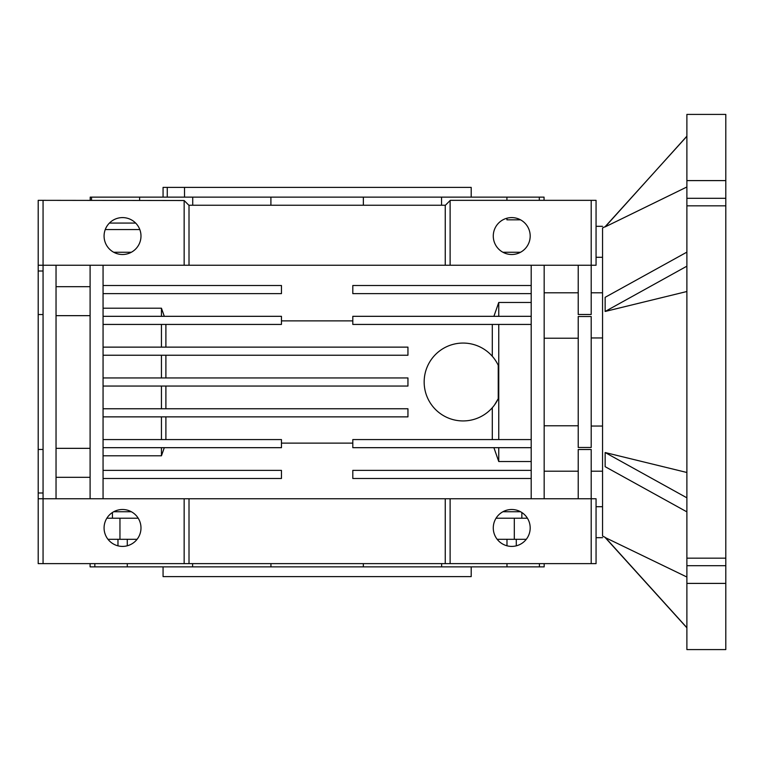 <?xml version="1.0" encoding="UTF-8"?>
<svg xmlns="http://www.w3.org/2000/svg" width="764" height="764" viewBox="0 0 764 764"><rect width="100%" height="100%" fill="white"/><g stroke="black" fill="none" stroke-linecap="round" stroke-linejoin="round"><path stroke-width="1.15" d="M167.268 197.131L167.268 187.4L163.066 187.4L163.066 197.131M184.516 197.131L184.516 187.4L471.197 187.4L471.197 197.131M163.066 566.869L163.066 576.6L471.197 576.6L471.197 566.869M91.527 200.34L91.527 197.131L90.209 197.131L90.209 200.34M539.298 200.34L539.298 197.131L544.054 197.131L544.054 200.34M506.914 219.831L520.542 219.831L506.914 219.831L506.914 218.237M506.914 200.34L506.914 197.131L441.544 197.131L441.544 205.239M363.358 205.239L363.358 197.131L270.905 197.131L270.905 205.239M192.719 205.239L192.719 197.131L139.611 197.131L139.611 200.34M139.611 229.066L139.611 229.563L105.251 229.563L139.611 229.563M544.169 563.631L544.169 566.869L506.981 566.869L506.981 563.631M506.981 545.783L506.981 539.308M117.971 539.308L117.971 545.84M516.292 539.308L516.292 545.84M511.737 254.498A18.451 18.451 0 0 1 493.277 236.047A18.451 18.451 0 0 1 511.737 217.597A18.451 18.451 0 0 1 530.187 236.047A18.451 18.451 0 0 1 511.737 254.498M122.526 254.498A18.451 18.451 0 0 1 104.076 236.047A18.451 18.451 0 0 1 122.526 217.597A18.451 18.451 0 0 1 140.987 236.047A18.451 18.451 0 0 1 122.526 254.498M43.061 200.34L184.153 200.531L184.153 265.242L43.061 265.242L43.061 200.34L38.2 200.34L38.2 271L43.061 271M602.548 537.684L596.063 537.684M511.737 546.403A18.451 18.451 0 0 1 493.277 527.953A18.451 18.451 0 0 1 511.737 509.502A18.451 18.451 0 0 1 530.187 527.953A18.451 18.451 0 0 1 511.737 546.403M122.526 546.403A18.451 18.451 0 0 1 104.076 527.953A18.451 18.451 0 0 1 122.526 509.502A18.451 18.451 0 0 1 140.987 527.953A18.451 18.451 0 0 1 122.526 546.403M602.548 471.197L591.202 471.197M578.224 471.197L544.169 471.197M498.243 398.693A38.916 38.916 0 0 1 424.163 382A38.916 38.916 0 0 1 498.243 365.307L498.243 398.693L494.537 404.93M184.516 187.4L167.268 187.4M270.905 197.131L192.719 197.131M441.544 197.131L363.358 197.131M539.298 197.131L506.914 197.131M139.611 197.131L91.527 197.131M90.095 563.631L90.095 566.869L506.981 566.869M109.405 223.069L135.658 223.069M539.422 563.631L539.422 566.869M441.649 563.631L441.649 566.869M363.33 566.869L363.33 563.631M270.933 563.631L270.933 566.869M192.614 566.869L192.614 563.631M127.282 539.308L127.282 545.783M127.282 563.631L127.282 566.869M94.841 566.869L94.841 563.631M497.183 539.308L526.291 539.308M107.982 539.308L137.081 539.308M113.721 252.263L131.341 252.263M502.932 252.263L520.542 252.263M514.306 539.308L514.306 518.221L527.418 518.221M514.306 518.221L496.056 518.221M138.208 518.221L119.958 518.221L119.958 539.308M106.845 518.221L119.958 518.221M184.153 200.531L188.851 205.239L445.412 205.239L450.302 200.34L596.063 200.34L596.063 265.242L591.202 265.242L591.202 200.34M38.2 498.758L38.2 563.631L596.063 563.631L596.063 498.758L38.2 498.758L38.2 493L43.061 493M38.2 271L38.2 493M43.061 563.631L43.061 265.242L38.2 265.242M578.224 265.242L578.224 314.491L591.202 314.491L591.202 265.242L450.111 265.242L450.111 200.531M521.841 518.221L521.841 512.51M112.423 518.221L112.423 512.51M43.061 449.452L38.2 449.452M43.061 314.548L38.2 314.548M184.153 265.242L450.111 265.242M445.25 265.242L445.25 205.239M189.014 205.239L189.014 265.242M602.548 257.287L596.063 257.287L602.548 257.287M578.224 498.758L578.224 449.509L591.202 449.509L591.202 563.631M450.111 498.758L450.111 563.631M445.25 498.758L445.25 563.631M189.014 498.758L189.014 563.631M184.153 498.758L184.153 563.631M544.169 498.758L544.169 265.242M531.2 265.242L531.2 498.758M281.458 443.12L352.806 443.12M103.064 455.793L161.452 455.793L164.298 447.675M493.897 447.675L498.758 461.542L531.2 461.542M103.064 498.758L103.064 265.242M90.095 265.242L90.095 498.758M56.039 477.299L90.095 477.299M56.039 498.758L56.039 265.242M90.095 286.701L56.039 286.701M164.298 316.325L161.452 308.207L103.064 308.207M352.806 320.88L281.458 320.88M531.2 302.458L498.758 302.458L493.897 316.325M591.202 337.955L602.548 337.955L602.548 292.803L591.202 292.803M544.169 338.213L578.224 338.213M578.224 316.525L591.202 316.525L591.202 447.475L578.224 447.475L578.224 316.525M131.341 511.737L113.721 511.737M520.542 511.737L502.932 511.737M602.548 506.713L596.063 506.713M591.202 426.045L602.548 426.045M578.224 425.787L544.169 425.787M531.2 470.385L352.806 470.385L352.806 478.493L531.2 478.493M531.2 285.507L352.806 285.507L352.806 293.615L531.2 293.615M498.758 302.458L498.758 316.325M531.2 316.325L352.806 316.325L352.806 324.433L531.2 324.433M498.758 324.433L498.758 439.567M531.2 439.567L352.806 439.567L352.806 447.675L531.2 447.675M498.758 447.675L498.758 461.542M165.893 355.241L165.893 377.941M165.893 386.059L165.893 408.759M165.893 416.867L165.893 439.567M492.293 439.567L492.293 407.728M492.293 356.272L492.293 324.433M165.893 324.433L165.893 347.133M103.064 447.675L281.458 447.675L281.458 439.567L103.064 439.567M161.452 447.675L161.452 455.793M103.064 478.493L281.458 478.493L281.458 470.385L103.064 470.385M161.452 439.567L161.452 416.867M103.064 416.867L407.947 416.867L407.947 408.759L103.064 408.759M161.452 408.759L161.452 386.059M103.064 386.059L407.947 386.059L407.947 377.941L103.064 377.941M161.452 377.941L161.452 355.241M103.064 355.241L407.947 355.241L407.947 347.133L103.064 347.133M161.452 347.133L161.452 324.433M103.064 324.433L281.458 324.433L281.458 316.325L103.064 316.325M161.452 316.325L161.452 308.207M103.064 293.615L281.458 293.615L281.458 285.507L103.064 285.507M56.039 315.656L90.095 315.656M56.039 448.344L90.095 448.344M725.8 558.169L725.8 649.581L686.884 649.581L686.884 558.169L725.8 558.169L725.8 114.419L686.884 114.419L686.884 180.6L725.8 180.6M686.884 136.317L605.145 226.688L602.548 227.939L602.548 536.061L605.145 537.331L686.884 627.683M686.884 627.817L605.145 537.522L686.884 577.021M686.884 472.486L605.145 452.536L686.884 497.822M725.8 583.4L686.884 583.4M725.8 205.831L686.884 205.831L686.884 180.6M686.884 205.831L686.884 558.169M605.145 452.632L605.145 466.68L686.884 511.861M686.884 291.514L605.145 311.464L686.884 266.178M686.884 186.979L605.145 226.889L686.884 136.183M605.145 311.368L605.145 297.32L686.884 252.139M725.8 198.296L686.884 198.296M725.8 565.704L686.884 565.704M602.548 226.316L596.063 226.316M578.224 292.803L544.169 292.803"/></g></svg>
